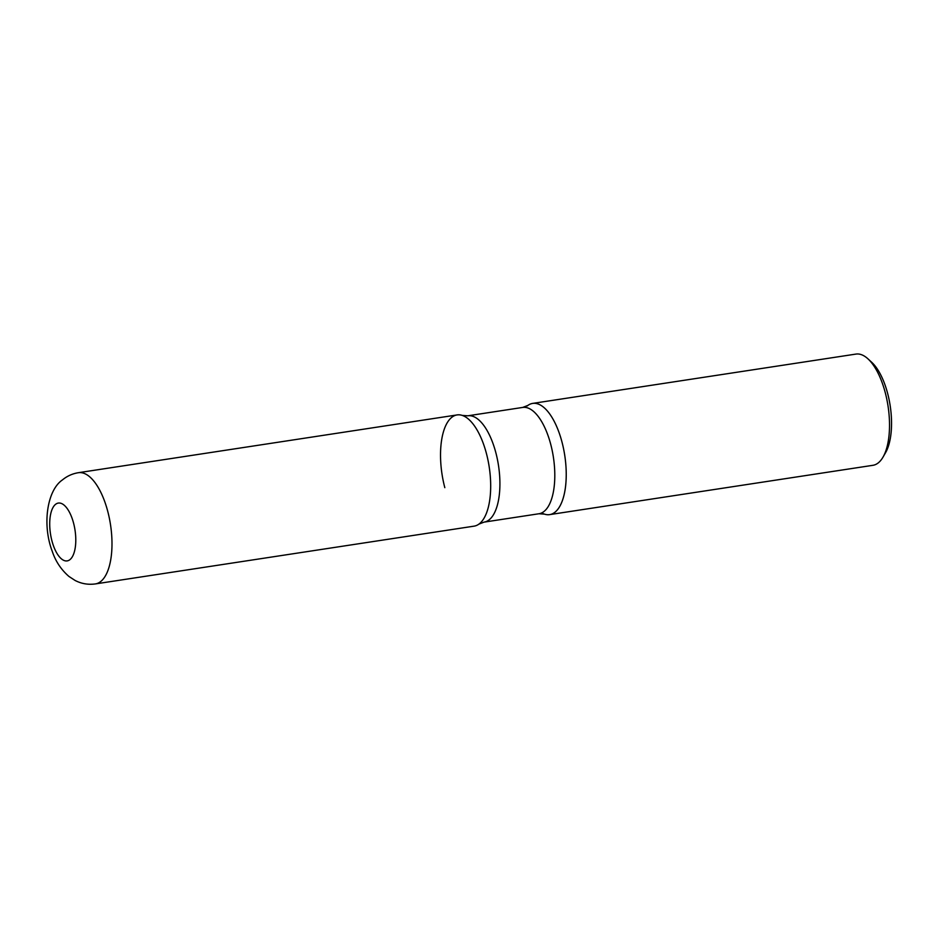 <?xml version="1.0" encoding="UTF-8"?>
<svg xmlns="http://www.w3.org/2000/svg" width="938" height="938" viewBox="0 0 938 938"><rect width="100%" height="100%" fill="white"/><g stroke="black" fill="none" stroke-linecap="round" stroke-linejoin="round"><path stroke-width="1.41" d="M457.134 414.924A56.257 23.86 81.3 0 1 487.971 460.089A56.257 23.86 81.3 0 1 479.623 523.568A56.257 23.86 81.3 0 1 474.1 526.148L95.406 583.917A56.257 23.86 81.3 0 0 100.929 581.337A56.257 23.86 81.3 0 0 109.277 517.858A56.257 23.86 81.3 0 0 78.44 472.693L457.134 414.924M527.144 405.99A56.257 23.86 81.3 0 1 532.667 403.399A56.257 23.86 81.3 0 1 563.515 448.563A56.257 23.86 81.3 0 1 555.167 512.042A56.257 23.86 81.3 0 1 549.633 514.622A56.257 23.86 81.3 0 1 541.718 512.898M532.667 403.399L855.972 354.083A56.257 23.86 81.3 0 1 868.002 358.879A56.257 23.86 81.3 0 1 888.04 406.095A56.257 23.86 81.3 0 1 882.998 457.146A56.257 23.86 81.3 0 1 878.46 462.727A56.257 23.86 81.3 0 1 872.938 465.307L549.633 514.622M868.002 358.879L871.754 362.326A51.754 21.949 81.3 0 1 890.185 405.767A51.754 21.949 81.3 0 1 885.542 452.726L882.998 457.146M538.94 513.754A53.783 22.817 -98.7 0 0 550.7 444.213A53.783 22.817 -98.7 0 0 522.712 407.432L527.895 405.415A56.257 23.86 -98.7 0 1 561.944 441.88A56.257 23.86 -98.7 0 1 544.474 514.13L538.94 513.754L484.055 522.126L478.872 524.143A56.257 23.86 -98.7 0 0 486.4 453.406A56.257 23.86 -98.7 0 0 462.293 415.417A56.257 23.86 -98.7 0 0 444.823 487.666M55.459 504.421A29.254 12.405 81.3 0 1 73.563 523.087A29.254 12.405 81.3 0 1 70.033 559.564A29.254 12.405 81.3 0 1 51.942 540.898A29.254 12.405 81.3 0 1 55.459 504.421M484.055 522.126A53.783 22.817 -98.7 0 0 495.815 452.585A53.783 22.817 -98.7 0 0 467.839 415.804L462.293 415.417M78.44 472.693C72.425 473.667 67.102 476.07 62.471 479.893C47.088 490.281 42.046 524.553 52.235 551.298C55.541 561.264 61.111 569.647 68.931 576.436L75.052 580.434C81.407 583.753 88.184 584.902 95.406 583.917M522.712 407.432L467.839 415.804"/></g></svg>
